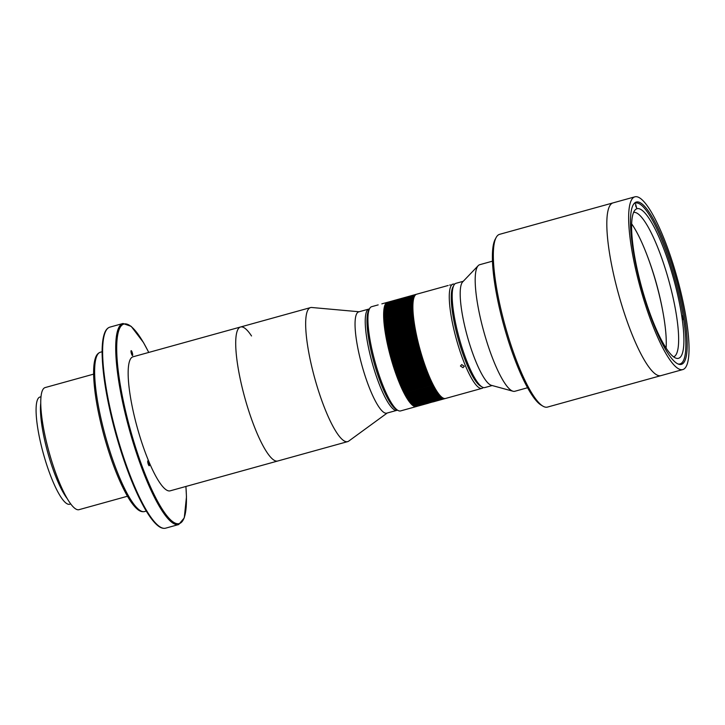 <?xml version="1.0" encoding="UTF-8"?>
<svg xmlns="http://www.w3.org/2000/svg" width="725" height="725" viewBox="0 0 725 725"><rect width="100%" height="100%" fill="white"/><g stroke="black" fill="none" stroke-linecap="round" stroke-linejoin="round"><path stroke-width="1.09" d="M369.415 308.968A52.544 11.183 74.5 0 0 368.889 309.049A52.544 11.183 74.5 0 0 372.278 363.116A52.544 11.183 74.5 0 0 396.965 410.323A52.544 11.183 74.5 0 0 397.454 410.123M368.889 309.049L358.712 311.877A52.544 11.183 74.5 0 0 362.092 365.944A52.544 11.183 74.5 0 0 386.778 413.141L396.965 410.323M359.138 311.759L311.714 307.491A69.537 14.799 74.5 0 0 310.517 307.599A69.537 14.799 74.5 0 0 314.985 379.148A69.537 14.799 74.5 0 0 347.665 441.625A69.537 14.799 74.5 0 0 348.743 441.09L387.213 413.023M251.53 335.974A69.537 14.799 74.5 0 0 240.555 326.993A69.537 14.799 74.5 0 0 245.032 398.542A69.537 14.799 74.5 0 0 277.702 461.018L347.665 441.625M432.87 401.958L445.313 398.505L432.87 401.958M428.729 403.082L429.345 402.91M428.502 403.182L416.531 406.489A54.085 11.509 74.5 0 1 416.295 406.562A54.085 11.509 74.5 0 1 390.884 357.969A54.085 11.509 74.5 0 1 387.404 302.316A54.085 11.509 74.5 0 1 387.612 302.271L416.585 294.232M433.668 401.75L445.449 398.478M428.665 403.118L416.222 406.571A54.085 11.509 -105.5 0 1 416.213 406.58L428.665 403.118M444.978 398.542L415.878 406.607L444.969 398.542A54.085 11.509 -105.5 0 1 444.969 398.542M444.633 398.532L415.534 406.607L444.624 398.532A54.085 11.509 -105.5 0 0 444.633 398.532M444.271 398.487L415.171 406.553L444.262 398.478A54.085 11.509 -105.5 0 0 444.271 398.487M443.899 398.388L414.791 406.453L443.881 398.388A54.085 11.509 -105.5 0 1 443.881 398.388M443.51 398.243L414.41 406.317A54.085 11.509 -105.5 0 1 414.401 406.308L443.501 398.243A54.085 11.509 -105.5 0 1 443.501 398.243M443.12 398.061L414.011 406.127L443.102 398.052A54.085 11.509 -105.5 0 1 443.102 398.052M442.712 397.835L413.612 405.9L442.703 397.826A54.085 11.509 -105.5 0 1 442.703 397.826M442.295 397.554L413.196 405.628L442.286 397.545A54.085 11.509 -105.5 0 0 442.295 397.554M441.869 397.237L412.77 405.311A54.085 11.509 -105.5 0 1 412.761 405.293L441.86 397.228A54.085 11.509 -105.5 0 0 441.869 397.237M441.434 396.883L412.335 404.949L441.425 396.865A54.085 11.509 -105.5 0 0 441.434 396.883M412.335 404.949A54.085 11.509 -105.5 0 1 412.326 404.94L412.144 404.478M440.999 396.475L411.891 404.541L440.981 396.466A54.085 11.509 -105.5 0 1 440.981 396.466M411.891 404.541A54.085 11.509 -105.5 0 1 411.882 404.532L411.691 404.024M440.546 396.031L411.447 404.097L440.528 396.013A54.085 11.509 -105.5 0 1 440.528 396.013M411.447 404.097A54.085 11.509 -105.5 0 1 411.428 404.079L411.229 403.535M440.084 395.542L410.984 403.608L440.075 395.524A54.085 11.509 -105.5 0 1 440.075 395.524M410.984 403.608A54.085 11.509 -105.5 0 1 410.966 403.589L410.758 403.009M439.622 395.007L410.513 403.073A54.085 11.509 -105.5 0 1 410.504 403.055L439.604 394.989A54.085 11.509 -105.5 0 1 439.604 394.989M439.142 394.436L410.042 402.502A54.085 11.509 -105.5 0 1 410.033 402.484L439.132 394.418A54.085 11.509 -105.5 0 0 439.142 394.436M438.661 393.82L409.562 401.886A54.085 11.509 -105.5 0 1 409.553 401.868L438.652 393.802A54.085 11.509 -105.5 0 1 438.652 393.802M438.172 393.167L409.072 401.233A54.085 11.509 -105.5 0 1 409.063 401.215L438.163 393.149A54.085 11.509 -105.5 0 0 438.172 393.167M437.683 392.47L408.583 400.535L437.664 392.452A54.085 11.509 -105.5 0 1 437.664 392.452M408.583 400.535A54.085 11.509 -105.5 0 1 408.565 400.517L408.311 399.747M437.184 391.736L408.084 399.801L437.166 391.718A54.085 11.509 -105.5 0 1 437.166 391.718M408.084 399.801A54.085 11.509 -105.5 0 1 408.066 399.783L407.803 398.968M436.677 390.965L407.577 399.031A54.085 11.509 -105.5 0 1 407.559 399.013L436.667 390.947A54.085 11.509 -105.5 0 1 436.667 390.947M436.169 390.159L407.069 398.224A54.085 11.509 -105.5 0 1 407.051 398.197L436.151 390.132A54.085 11.509 -105.5 0 0 436.169 390.159M435.653 389.307L406.553 397.373A54.085 11.509 -105.5 0 1 406.544 397.345L435.643 389.28A54.085 11.509 -105.5 0 0 435.653 389.307M435.136 388.419L406.036 396.493L435.127 388.392A54.085 11.509 -105.5 0 0 435.136 388.419M406.036 396.493A54.085 11.509 -105.5 0 1 406.027 396.466L405.737 395.506M434.619 387.503L405.52 395.569A54.085 11.509 -105.5 0 1 405.502 395.542L434.601 387.476A54.085 11.509 -105.5 0 0 434.619 387.503M434.094 386.543L404.994 394.608A54.085 11.509 -105.5 0 1 404.976 394.581L434.076 386.516A54.085 11.509 -105.5 0 0 434.094 386.543M433.568 385.555L404.468 393.621A54.085 11.509 -105.5 0 1 404.45 393.593L433.55 385.528A54.085 11.509 -105.5 0 0 433.568 385.555M433.042 384.531L403.943 392.597A54.085 11.509 -105.5 0 1 403.925 392.569L433.024 384.504A54.085 11.509 -105.5 0 0 433.042 384.531L404.16 392.542L404.45 393.593M432.508 383.471L403.408 391.545A54.085 11.509 -105.5 0 1 403.39 391.509L432.499 383.443A54.085 11.509 -105.5 0 0 432.508 383.471M431.982 382.383L402.873 390.458A54.085 11.509 -105.5 0 1 402.864 390.422L431.964 382.356A54.085 11.509 -105.5 0 0 431.982 382.383M431.447 381.268L402.348 389.334A54.085 11.509 -105.5 0 1 402.33 389.298L431.429 381.232A54.085 11.509 -105.5 0 0 431.447 381.268M430.913 380.118L401.813 388.183A54.085 11.509 -105.5 0 1 401.795 388.156L430.895 380.081A54.085 11.509 -105.5 0 0 430.913 380.118M430.378 378.939L401.278 387.005A54.085 11.509 -105.5 0 1 401.269 386.978L430.369 378.903A54.085 11.509 -105.5 0 0 430.378 378.939M429.853 377.734L400.753 385.8A54.085 11.509 -105.5 0 1 400.735 385.763L429.834 377.698A54.085 11.509 -105.5 0 0 429.853 377.734M429.318 376.502L400.218 384.567A54.085 11.509 -105.5 0 1 400.2 384.531L429.309 376.465A54.085 11.509 -105.5 0 0 429.318 376.502M428.792 375.242L399.692 383.317A54.085 11.509 -105.5 0 1 399.674 383.271L428.774 375.206A54.085 11.509 -105.5 0 0 428.792 375.242M428.267 373.964L399.167 382.03A54.085 11.509 -105.5 0 1 399.149 381.993L428.248 373.928A54.085 11.509 -105.5 0 0 428.267 373.964M427.741 372.659L398.641 380.725A54.085 11.509 -105.5 0 1 398.623 380.688L427.723 372.614A54.085 11.509 -105.5 0 0 427.741 372.659M427.215 371.327L398.116 379.392A54.085 11.509 -105.5 0 1 398.097 379.356L427.206 371.291A54.085 11.509 -105.5 0 0 427.215 371.327M426.699 369.977L397.599 378.042A54.085 11.509 -105.5 0 1 397.581 378.006L426.681 369.94A54.085 11.509 -105.5 0 0 426.699 369.977M426.182 368.608L397.083 376.674A54.085 11.509 -105.5 0 1 397.064 376.638L426.173 368.563A54.085 11.509 -105.5 0 0 426.182 368.608M425.675 367.222L396.575 375.287A54.085 11.509 -105.5 0 1 396.557 375.242L425.657 367.176A54.085 11.509 -105.5 0 0 425.675 367.222M425.167 365.808L396.067 373.873A54.085 11.509 -105.5 0 1 396.049 373.837L425.158 365.772A54.085 11.509 -105.5 0 0 425.167 365.808M424.669 364.385L395.569 372.451A54.085 11.509 -105.5 0 1 395.551 372.414L424.651 364.349A54.085 11.509 -105.5 0 0 424.669 364.385M424.17 362.944L395.071 371.019A54.085 11.509 -105.5 0 1 395.053 370.973L424.161 362.908A54.085 11.509 -105.5 0 0 424.17 362.944M423.681 361.494L394.581 369.56A54.085 11.509 -105.5 0 1 394.572 369.514L423.672 361.449A54.085 11.509 -105.5 0 0 423.681 361.494M423.201 360.026L394.101 368.092L423.183 359.981A54.085 11.509 -105.5 0 0 423.201 360.026M393.621 366.614A54.085 11.509 -105.5 0 1 393.612 366.569L422.711 358.503A54.085 11.509 -105.5 0 0 422.72 358.549L393.621 366.614L394.083 368.055A54.085 11.509 -105.5 0 1 394.083 368.055L394.572 369.514M422.258 357.062L393.149 365.128A54.085 11.509 -105.5 0 1 393.14 365.083L422.24 357.017A54.085 11.509 -105.5 0 0 422.258 357.062M421.796 355.567L392.696 363.633A54.085 11.509 -105.5 0 1 392.678 363.587L421.778 355.522A54.085 11.509 -105.5 0 0 421.796 355.567M421.343 354.054L392.234 362.128A54.085 11.509 -105.5 0 1 392.225 362.083L421.325 354.017A54.085 11.509 -105.5 0 0 421.343 354.054M420.899 352.549L391.79 360.615A54.085 11.509 -105.5 0 1 391.781 360.57L420.881 352.504A54.085 11.509 -105.5 0 0 420.899 352.549M420.455 351.027L391.355 359.093A54.085 11.509 -105.5 0 1 391.346 359.047L420.446 350.982A54.085 11.509 -105.5 0 0 420.455 351.027M420.029 349.504L390.929 357.57A54.085 11.509 -105.5 0 1 390.92 357.525L420.02 349.459A54.085 11.509 -105.5 0 0 420.029 349.504M419.612 347.982L390.512 356.048A54.085 11.509 -105.5 0 1 390.503 356.002L419.603 347.937A54.085 11.509 -105.5 0 0 419.612 347.982M419.204 346.459L390.104 354.525A54.085 11.509 -105.5 0 1 390.086 354.48L419.195 346.414A54.085 11.509 -105.5 0 0 419.204 346.459M418.805 344.928L389.706 353.002A54.085 11.509 -105.5 0 1 389.697 352.957L418.796 344.882A54.085 11.509 -105.5 0 0 418.805 344.928M418.416 343.405L389.316 351.471A54.085 11.509 -105.5 0 1 389.307 351.426L418.407 343.36A54.085 11.509 -105.5 0 0 418.416 343.405M418.044 341.883L388.944 349.948A54.085 11.509 -105.5 0 1 388.926 349.903L418.035 341.837A54.085 11.509 -105.5 0 0 418.044 341.883M417.673 340.369L388.573 348.435A54.085 11.509 -105.5 0 1 388.564 348.39L417.663 340.324A54.085 11.509 -105.5 0 0 417.673 340.369M417.319 338.856L388.219 346.922A54.085 11.509 -105.5 0 1 388.21 346.876L417.31 338.811A54.085 11.509 -105.5 0 0 417.319 338.856M416.984 337.343L387.875 345.417A54.085 11.509 -105.5 0 1 387.866 345.372L416.966 337.306A54.085 11.509 -105.5 0 0 416.984 337.343M416.648 335.847L387.549 343.913A54.085 11.509 -105.5 0 1 387.54 343.868L416.639 335.802A54.085 11.509 -105.5 0 0 416.648 335.847M416.331 334.361L387.232 342.427A54.085 11.509 -105.5 0 1 387.222 342.381L416.322 334.316A54.085 11.509 -105.5 0 0 416.331 334.361M416.023 332.875L386.923 340.94A54.085 11.509 -105.5 0 1 386.914 340.904L416.014 332.838A54.085 11.509 -105.5 0 0 416.023 332.875M415.733 331.407L386.633 339.472A54.085 11.509 -105.5 0 1 386.624 339.436L415.724 331.37A54.085 11.509 -105.5 0 0 415.733 331.407M415.452 329.957L386.353 338.022A54.085 11.509 -105.5 0 1 386.343 337.977L415.443 329.911A54.085 11.509 -105.5 0 0 415.452 329.957M415.189 328.516L386.09 336.581A54.085 11.509 -105.5 0 1 386.081 336.536L415.18 328.47A54.085 11.509 -105.5 0 0 415.189 328.516M414.936 327.084L385.836 335.149L414.927 327.048A54.085 11.509 -105.5 0 1 414.927 327.048M385.591 333.745A54.085 11.509 -105.5 0 1 385.591 333.699L414.691 325.634A54.085 11.509 -105.5 0 0 414.7 325.679L385.591 333.745L385.827 335.113A54.085 11.509 -105.5 0 1 385.827 335.113L386.081 336.536M414.473 324.283L385.374 332.349A54.085 11.509 -105.5 0 1 385.365 332.313L414.464 324.247A54.085 11.509 -105.5 0 0 414.473 324.283M414.265 322.906L385.156 330.981A54.085 11.509 -105.5 0 1 385.156 330.935L414.256 322.87A54.085 11.509 -105.5 0 0 414.265 322.906M414.066 321.556L384.966 329.621L414.057 321.519A54.085 11.509 -105.5 0 1 414.057 321.519M384.785 328.289A54.085 11.509 -105.5 0 1 384.776 328.253L413.875 320.187A54.085 11.509 -105.5 0 0 413.884 320.223L384.785 328.289L384.957 329.585A54.085 11.509 -105.5 0 1 384.957 329.585L385.156 330.935M413.721 318.918L384.612 326.984A54.085 11.509 -105.5 0 1 384.612 326.939L413.712 318.873A54.085 11.509 -105.5 0 0 413.721 318.918M413.567 317.632L384.468 325.697A54.085 11.509 -105.5 0 1 384.458 325.661L413.558 317.586A54.085 11.509 -105.5 0 0 413.567 317.632M413.431 316.363L384.322 324.428A54.085 11.509 -105.5 0 1 384.322 324.392L413.422 316.327A54.085 11.509 -105.5 0 0 413.431 316.363M413.304 315.13L384.205 323.196A54.085 11.509 -105.5 0 1 384.205 323.16L413.304 315.094A54.085 11.509 -105.5 0 0 413.304 315.13M413.196 313.916L384.096 321.982A54.085 11.509 -105.5 0 1 384.096 321.954L413.196 313.88A54.085 11.509 -105.5 0 0 413.196 313.916M413.105 312.738L384.005 320.803A54.085 11.509 -105.5 0 1 384.005 320.767L413.105 312.702A54.085 11.509 -105.5 0 0 413.105 312.738M413.032 311.587L383.933 319.653L413.032 311.551A54.085 11.509 -105.5 0 1 413.032 311.551M383.933 319.653A54.085 11.509 -105.5 0 1 383.933 319.616L384.005 320.767M412.969 310.463L383.869 318.529A54.085 11.509 -105.5 0 1 383.869 318.493L412.969 310.427A54.085 11.509 -105.5 0 0 412.969 310.463M412.924 309.367L383.824 317.432L412.924 309.33A54.085 11.509 -105.5 0 1 412.924 309.33M383.824 317.432A54.085 11.509 -105.5 0 1 383.824 317.405L384.087 318.429M412.897 308.306L383.797 316.372A54.085 11.509 -105.5 0 1 383.797 316.345L412.897 308.27A54.085 11.509 -105.5 0 0 412.897 308.306M412.878 307.273L383.779 315.339L412.878 307.246A54.085 11.509 -105.5 0 1 412.878 307.246M383.779 315.339A54.085 11.509 -105.5 0 1 383.779 315.312L384.014 316.281M412.888 306.276L383.779 314.351L412.888 306.249A54.085 11.509 -105.5 0 1 412.888 306.249M383.779 314.351A54.085 11.509 -105.5 0 1 383.779 314.315L384.005 315.248M483.276 387.513A54.085 11.509 -105.5 0 1 481.944 388.364L445.549 398.46A54.085 11.509 -105.5 0 1 420.128 349.867A54.085 11.509 -105.5 0 1 413.087 312.393A54.085 11.509 -105.5 0 1 413.032 311.605A54.085 11.509 -105.5 0 1 412.906 305.307L383.797 313.381A54.085 11.509 -105.5 0 1 383.797 313.354L412.906 305.288A54.085 11.509 -105.5 0 0 412.897 305.316A54.085 11.509 -105.5 0 1 412.924 304.663A54.085 11.509 -105.5 0 1 413.422 299.788A54.085 11.509 -105.5 0 1 413.513 299.325A54.085 11.509 -105.5 0 1 414.618 296.072A54.085 11.509 -105.5 0 1 414.772 295.8A54.085 11.509 -105.5 0 1 416.44 294.278A54.085 11.509 -105.5 0 1 416.648 294.214A54.085 11.509 -105.5 0 1 416.667 294.205L448.177 285.478M412.933 304.391L383.833 312.457A54.085 11.509 -105.5 0 1 383.833 312.43L412.933 304.364A54.085 11.509 -105.5 0 0 412.933 304.391M412.978 303.503L383.878 311.569A54.085 11.509 -105.5 0 1 383.878 311.542L412.987 303.476A54.085 11.509 -105.5 0 0 412.978 303.503M413.042 302.642L383.942 310.717L413.051 302.624A54.085 11.509 -105.5 0 0 413.042 302.642M383.942 310.717A54.085 11.509 -105.5 0 1 383.942 310.69L384.114 311.478M413.123 301.827L384.023 309.892L413.123 301.808A54.085 11.509 -105.5 0 1 413.123 301.808M384.023 309.892A54.085 11.509 -105.5 0 1 384.023 309.874L384.178 310.626M413.223 301.047L384.114 309.122A54.085 11.509 -105.5 0 1 384.123 309.095L413.223 301.029A54.085 11.509 -105.5 0 0 413.223 301.047M413.332 300.313L384.223 308.379A54.085 11.509 -105.5 0 1 384.232 308.361L413.332 300.286A54.085 11.509 -105.5 0 0 413.332 300.313M413.449 299.606L384.35 307.681L413.458 299.588A54.085 11.509 -105.5 0 0 413.449 299.606M384.35 307.681A54.085 11.509 -105.5 0 1 384.359 307.654L384.468 308.288M413.594 298.945L384.495 307.019A54.085 11.509 -105.5 0 1 384.495 307.001L413.594 298.927A54.085 11.509 -105.5 0 1 413.594 298.927M413.748 298.328L384.649 306.394A54.085 11.509 -105.5 0 1 384.649 306.376L413.748 298.31A54.085 11.509 -105.5 0 0 413.748 298.328M413.921 297.748L384.812 305.814A54.085 11.509 -105.5 0 1 384.821 305.796L413.921 297.73A54.085 11.509 -105.5 0 1 413.921 297.73M414.102 297.214L385.002 305.279L414.111 297.196A54.085 11.509 -105.5 0 1 414.111 297.196M385.002 305.279A54.085 11.509 -105.5 0 1 385.002 305.261L385.075 305.733M414.301 296.715L385.202 304.781L414.31 296.697A54.085 11.509 -105.5 0 1 414.31 296.697M414.51 296.262L385.41 304.328L414.519 296.253A54.085 11.509 -105.5 0 1 414.519 296.253M414.736 295.854L385.637 303.92L414.745 295.836A54.085 11.509 -105.5 0 1 414.745 295.836M414.981 295.483L385.881 303.548L414.99 295.474A54.085 11.509 -105.5 0 1 414.99 295.474M415.235 295.157L386.135 303.222L415.244 295.147A54.085 11.509 -105.5 0 1 415.244 295.147M415.507 294.876L386.407 302.941L415.516 294.867A54.085 11.509 -105.5 0 0 415.507 294.876M415.788 294.64L386.688 302.706L415.797 294.631A54.085 11.509 -105.5 0 1 415.797 294.631M416.087 294.45L386.978 302.515L416.087 294.441A54.085 11.509 -105.5 0 1 416.087 294.441M406.208 297.123L387.286 302.37L406.218 297.123A54.085 11.509 74.5 0 0 406.208 297.123L406.218 297.123M410.278 402.438L410.504 403.055M409.797 401.822L410.033 402.484M409.308 401.17L409.553 401.868M408.809 400.472L409.063 401.215M407.296 398.161L407.559 399.013M406.779 397.309L407.051 398.197M406.263 396.43L406.544 397.345M405.221 394.554L405.502 395.542M404.686 393.557L404.976 394.581M403.408 391.545L403.925 392.569M402.873 390.458L403.39 391.509M402.348 389.334L402.864 390.422M401.813 388.183L402.33 389.298M401.278 387.005L401.795 388.156M400.753 385.8L401.269 386.978M400.218 384.567L400.735 385.763M399.692 383.317L400.2 384.531M399.167 382.03L399.674 383.271M398.641 380.725L399.149 381.993M398.116 379.392L398.623 380.688M397.599 378.042L398.097 379.356M397.083 376.674L397.581 378.006M396.575 375.287L397.064 376.638M396.067 373.873L396.557 375.242M395.569 372.451L396.049 373.837M395.071 371.019L395.551 372.414M394.581 369.56L395.053 370.973M393.149 365.128L393.612 366.569M392.696 363.633L393.14 365.083M392.234 362.128L392.678 363.587M391.79 360.615L392.225 362.083M391.355 359.093L391.781 360.57M390.929 357.57L391.346 359.047M390.512 356.048L390.92 357.525M390.104 354.525L390.503 356.002M389.706 353.002L390.086 354.48M389.316 351.471L389.697 352.957M388.944 349.948L389.307 351.426M388.573 348.435L388.926 349.903M388.219 346.922L388.564 348.39M387.875 345.417L388.21 346.876M387.549 343.913L387.866 345.372M387.232 342.427L387.54 343.868M386.923 340.94L387.222 342.381M386.633 339.472L386.914 340.904M386.353 338.022L386.624 339.436M386.09 336.581L386.343 337.977M385.374 332.349L385.591 333.699M385.156 330.981L385.365 332.313M384.612 326.984L384.776 328.253M384.468 325.697L384.612 326.939M384.322 324.428L384.458 325.661M384.205 323.196L384.322 324.392M384.096 321.982L384.205 323.16M384.005 320.803L384.096 321.954M384.15 319.553L383.869 318.529M384.051 317.342L383.797 316.372M384.005 314.251L383.797 313.381M384.023 313.291L383.833 312.457M384.06 312.366L383.878 311.569M384.259 309.811L384.114 309.122M384.359 309.031L384.223 308.379M384.594 307.59L384.495 307.019M384.739 306.929L384.649 306.394M384.903 306.312L384.812 305.814M429.345 402.13L429.3 402.919M384.223 320.695L413.105 312.692M384.304 321.846L413.196 313.834M384.404 323.024L413.295 315.013M384.513 324.229L413.413 316.218M384.64 325.462L413.549 317.45M384.785 326.721L413.694 318.701M384.939 327.999L413.848 319.979M385.111 329.295L414.029 321.284M385.301 330.618L414.22 322.607M385.501 331.968L414.419 323.948M385.718 333.328L414.637 325.308M385.945 334.714L414.863 326.694M386.18 336.11L415.108 328.09M386.443 337.524L415.371 329.503M386.706 338.947L415.642 330.926M386.987 340.388L415.923 332.367M387.286 341.847L416.222 333.826M387.594 343.306L416.531 335.285M387.911 344.783L416.848 336.763M388.237 346.26L417.183 338.24M388.582 347.746L417.528 339.726M388.935 349.242L417.881 341.221M389.307 350.746L418.243 342.717M389.678 352.241L418.624 344.221M390.068 353.746L419.014 345.725M390.467 355.25L419.413 347.23M390.875 356.754L419.82 348.734M391.292 358.259L420.237 350.229M391.718 359.754L420.663 351.734M392.153 361.249L421.089 353.229M392.597 362.736L421.533 354.715M393.041 364.213L421.986 356.192M393.503 365.69L422.448 357.67M393.965 367.149L422.911 359.129M394.445 368.599L423.382 360.579M394.926 370.04L423.862 362.02M395.406 371.472L424.343 363.442M395.895 372.877L424.832 364.856M396.394 374.272L425.33 366.252M396.892 375.65L425.829 367.629M397.4 377.018L426.327 368.998M397.907 378.359L426.835 370.339M398.424 379.673L427.342 371.662M398.94 380.978L427.859 372.958M399.457 382.256L428.375 374.236M399.973 383.507L428.892 375.487M400.499 384.73L429.408 376.719M401.025 385.936L429.934 377.924M401.55 387.114L430.451 379.093M402.067 388.256L430.976 380.244M402.593 389.37L431.493 381.368M403.118 390.467L432.009 382.456M403.644 391.518L432.526 383.516M240.555 326.993L133.001 356.8A69.537 14.799 74.5 0 0 137.478 428.357A69.537 14.799 74.5 0 0 170.157 490.834L277.702 461.018A69.537 14.799 74.5 0 1 245.032 398.542A69.537 14.799 74.5 0 1 240.555 326.993L310.517 307.599M147.71 461.272A2.547 0.544 -105.5 0 1 147.873 460.855A2.547 0.544 -105.5 0 1 148.879 462.532A2.547 0.544 -105.5 0 1 149.413 465.359A2.547 0.544 -105.5 0 1 149.241 465.776A2.547 0.544 -105.5 0 1 148.235 464.1A2.547 0.544 -105.5 0 1 147.71 461.272M132.358 352.948A2.547 0.544 -105.5 0 1 132.521 355.576A2.547 0.544 -105.5 0 1 131.325 353.283A2.547 0.544 -105.5 0 1 131.162 350.664A2.547 0.544 -105.5 0 1 132.358 352.948M127.464 496.244L79.016 509.675A63.356 13.485 -105.5 0 1 49.246 452.763A63.356 13.485 -105.5 0 1 45.168 387.567L93.616 374.136M41.008 396.738L39.957 397.028A55.635 11.845 74.5 0 0 43.536 454.267A55.635 11.845 74.5 0 0 69.682 504.247L70.733 503.957M40.754 403.173A55.635 11.845 74.5 0 0 47.904 453.062A55.635 11.845 74.5 0 0 67.198 498.573M482.089 386.978L480.303 385.908A52.544 11.183 -105.5 0 1 458.3 339.273A52.544 11.183 -105.5 0 1 452.907 287.073L453.886 285.242A54.085 11.509 74.5 0 0 459.442 338.965A54.085 11.509 74.5 0 0 482.089 386.978A54.085 11.509 74.5 0 0 484.853 387.558L492.157 385.537M463.257 281.291L455.962 283.312A54.085 11.509 74.5 0 0 453.886 285.242M542.88 406.127L541.086 405.058A88.088 18.75 -105.5 0 1 504.201 326.866A88.088 18.75 -105.5 0 1 495.157 239.368L496.145 237.528A89.628 19.077 74.5 0 0 505.343 326.567A89.628 19.077 74.5 0 0 542.88 406.127A89.628 19.077 74.5 0 0 547.457 407.087L660.955 375.632A89.628 19.077 -105.5 0 1 618.833 295.111A89.628 19.077 -105.5 0 1 613.069 202.882A89.628 19.077 -105.5 0 0 618.833 295.111A89.628 19.077 -105.5 0 0 660.955 375.632L682.778 369.578A89.628 19.077 -105.5 0 1 640.664 289.058A89.628 19.077 -105.5 0 1 634.892 196.828A89.628 19.077 -105.5 0 1 677.014 277.349A89.628 19.077 -105.5 0 1 682.778 369.578M634.892 196.828L499.57 234.338A89.628 19.077 74.5 0 0 496.145 237.528M527.564 387.748L514.859 391.273A65.676 13.983 -105.5 0 1 513.019 391.237L491.351 385.31A54.085 11.509 -105.5 0 1 467.444 336.753A54.085 11.509 -105.5 0 1 462.677 281.898L478.21 265.658A65.676 13.983 -105.5 0 1 479.769 264.688L492.474 261.163M513.019 391.237A65.676 13.983 -105.5 0 1 483.992 332.267A65.676 13.983 -105.5 0 1 478.21 265.658M463.003 367.684L464.29 366.297L461.716 364.593L460.429 366.007L463.003 367.684M449.654 285.115L450.442 284.862L449.654 285.115M451.902 284.436L453.043 284.118A54.085 11.509 -105.5 0 1 454.629 284.173M453.424 286.266A52.544 11.183 74.5 0 0 458.3 339.273A52.544 11.183 74.5 0 0 481.164 386.334M481.944 388.364A54.085 11.509 -105.5 0 1 456.523 339.78A54.085 11.509 -105.5 0 1 453.043 284.118M378.169 304.89L371.689 306.675A54.085 11.509 74.5 0 0 369.614 308.596A54.085 11.509 74.5 0 0 375.169 362.328A54.085 11.509 74.5 0 0 397.817 410.341A54.085 11.509 74.5 0 0 400.581 410.921L416.295 406.562M397.817 410.341L396.031 409.272A52.544 11.183 -105.5 0 1 374.028 362.627A52.544 11.183 -105.5 0 1 368.635 310.436L369.614 308.596M387.404 302.316L381.848 303.857M673.498 278.436A77.629 16.521 -105.5 0 1 676.325 358.268A77.629 16.521 -105.5 0 1 642.015 288.568A77.629 16.521 -105.5 0 1 635.182 209.851A77.629 16.521 -105.5 0 1 673.498 278.436M673.625 356.872A74.947 15.95 74.5 0 0 668.595 279.823A74.947 15.95 74.5 0 0 633.587 212.434M655.083 327.836L653.896 324.909M682.288 317.786L683.195 319.517L682.162 315.792L682.288 317.786M635.762 206.235L636.668 207.966L635.635 204.251L635.762 206.235M677.911 363.923A83.448 17.763 74.5 0 0 680.05 363.923A83.448 17.763 74.5 0 0 674.685 278.056A83.448 17.763 74.5 0 0 635.472 203.091A83.448 17.763 74.5 0 0 633.632 204.187M666.094 348.054A74.947 15.95 74.5 0 0 656.225 283.248A74.947 15.95 74.5 0 0 631.665 223.871M675.918 277.702A84.218 17.926 -105.5 0 1 681.337 364.367A84.218 17.926 -105.5 0 1 641.761 288.704A84.218 17.926 -105.5 0 1 636.342 202.039A84.218 17.926 -105.5 0 1 675.918 277.702M131.035 351.942A2.492 0.526 -105.5 0 1 131.76 354.543M147.755 462.142A2.492 0.526 -105.5 0 1 148.471 464.734M148.734 352.441A103.539 22.04 74.5 0 0 118.084 333.029A103.539 22.04 74.5 0 0 130.582 430.577A103.539 22.04 74.5 0 0 169.868 519.154A103.539 22.04 74.5 0 0 185.89 486.466M165.617 528.172C163.098 528.788 160.361 527.827 157.407 525.299C153.627 522.1 149.54 516.717 145.136 509.149C134.515 490.435 124.809 465.586 116.018 434.619C107.427 403.345 102.805 376.737 102.143 354.797C101.953 345.617 102.687 338.611 104.346 333.772C105.569 330.111 107.427 327.89 109.892 327.129A104.309 22.203 74.5 0 0 116.607 434.456A104.309 22.203 74.5 0 0 165.617 528.172L178.712 524.537A104.309 22.203 -105.5 0 1 129.703 430.831A104.309 22.203 -105.5 0 1 122.987 323.495L131.198 326.368L143.468 342.517L148.77 352.432M159.835 526.767A103.539 22.04 -105.5 0 1 116.036 434.61A103.539 22.04 -105.5 0 1 105.66 331.307M144.565 511.551C142.091 512.086 139.617 511.234 137.143 509.013C133.971 506.277 130.6 501.763 127.029 495.483C118.791 480.738 111.297 461.444 104.536 437.592C97.793 413.032 94.159 392.107 93.634 374.816C93.48 367.666 94.051 362.119 95.356 358.168C96.325 355.014 98.011 353.03 100.394 352.214A82.677 17.599 74.5 0 0 105.714 437.284A82.677 17.599 74.5 0 0 144.565 511.551L146.278 511.08M664.136 319.118A317.378 317.378 0 0 0 644.888 249.69M109.892 327.129L122.987 323.495M185.917 486.457L186.47 496.87L184.268 517.895L178.712 524.537M100.394 352.214L102.116 351.734M634.212 203.435L635.472 203.091M678.79 364.267L680.05 363.923"/></g></svg>
